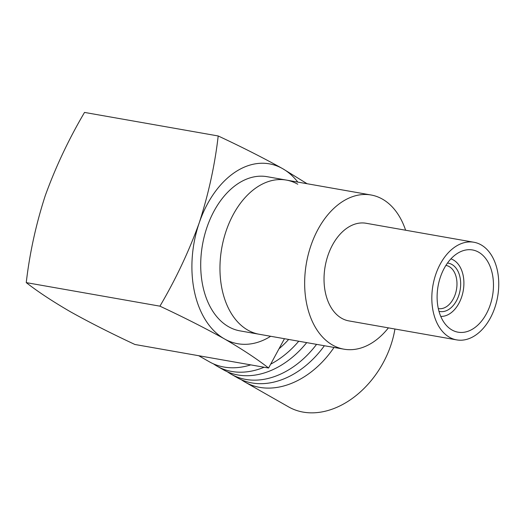 <?xml version="1.0" encoding="UTF-8"?>
<svg xmlns="http://www.w3.org/2000/svg" width="525" height="525" viewBox="0 0 525 525"><rect width="100%" height="100%" fill="white"/><g stroke="black" fill="none" stroke-linecap="round" stroke-linejoin="round"><path stroke-width="0.79" d="M198.68 355.707L209.449 361.837A82.838 60.388 -60.3 0 0 224.004 367.047A82.838 60.388 -60.3 0 0 250.747 364.875M213.445 363.851A82.838 60.388 -60.3 0 0 217.212 366.26L223.42 369.79A82.838 60.388 -60.3 0 0 237.976 374.994A82.838 60.388 -60.3 0 0 306.712 342.622M227.41 371.805A82.838 60.388 -60.3 0 0 231.184 374.207L237.392 377.744A82.838 60.388 -60.3 0 0 251.941 382.948A82.838 60.388 -60.3 0 0 324.371 345.732M279.32 348.528A82.838 60.388 -60.3 0 0 288.658 339.445M217.212 366.26A82.838 60.388 -60.3 0 0 231.761 371.464A82.838 60.388 -60.3 0 0 264.147 367.238M270.782 364.114A82.838 60.388 -60.3 0 0 298.738 341.217M231.184 374.207A82.838 60.388 -60.3 0 0 245.733 379.417A82.838 60.388 -60.3 0 0 316.568 344.361M241.382 379.759A82.838 60.388 -60.3 0 0 245.149 382.161A82.838 60.388 -60.3 0 0 259.704 387.365A82.838 60.388 -60.3 0 0 334.025 347.432M245.149 382.161L288.612 406.901A82.838 60.388 -60.3 0 0 303.161 412.112A82.838 60.388 -60.3 0 0 394.931 329.017M270.657 336.276A91.317 60.493 -80 0 1 224.411 338.881C242.156 349.184 256.882 358.897 268.583 368.018L284.465 338.704M307.105 183.737L282.686 168.683C263.812 158.143 242.32 147.243 218.203 135.968L84.525 112.422C68.69 139.322 55.591 167.094 45.229 195.733C35.949 224.411 29.623 253.378 26.25 282.621C37.879 291.697 52.605 301.409 70.422 311.758C89.178 322.238 110.67 333.145 134.905 344.479L268.583 368.018M26.25 282.621L159.928 306.167C184.045 317.441 205.544 328.348 224.411 338.881A91.317 60.493 -80 0 1 199.224 222.856A91.317 60.493 -80 0 1 282.686 168.683A91.317 60.493 -80 0 1 297.813 182.096M218.203 135.968C214.856 165.067 208.53 194.027 199.224 222.856C188.928 251.357 175.829 279.129 159.928 306.167M447.477 263.071A24.524 16.249 -80 0 1 451.94 264.488A24.524 16.249 -80 0 1 459.342 293.593A24.524 16.249 -80 0 1 438.985 311.305M438.303 308.575A21.919 14.516 100 0 0 438.388 308.588A21.919 14.516 100 0 0 455.949 292.005A21.919 14.516 100 0 0 449.183 266.582A21.919 14.516 100 0 0 445.988 265.42A21.919 14.516 100 0 0 445.909 265.407M440.757 316.404A29.321 19.418 100 0 0 462.827 292.766A29.321 19.418 100 0 0 453.469 260.019A29.321 19.418 100 0 0 450.89 258.884M297.773 184.229A78.271 51.85 100 0 0 286.374 180.082L267.127 176.695A78.271 51.85 100 0 0 204.402 235.909A78.271 51.85 100 0 0 228.572 326.721A78.271 51.85 100 0 0 239.971 330.868L259.219 334.261A78.271 51.85 -80 0 1 247.826 330.113A78.271 51.85 100 0 0 259.219 334.261L343.914 349.178A78.271 51.85 -80 0 1 332.522 345.03A78.271 51.85 -80 0 1 308.346 254.218A78.271 51.85 -80 0 1 371.07 194.998A78.271 51.85 -80 0 1 382.469 199.146A78.271 51.85 -80 0 1 405.608 230.226M286.374 180.082A78.271 51.85 100 0 0 223.65 239.302A78.271 51.85 100 0 0 247.826 330.113A78.271 51.85 -80 0 1 223.65 239.302A78.271 51.85 -80 0 1 286.374 180.082L371.07 194.998M388.415 327.869A78.271 51.85 -80 0 1 343.914 349.178M481.103 244.873A49.573 32.839 -80 0 1 496.414 302.387A49.573 32.839 -80 0 1 456.691 339.892A49.573 32.839 -80 0 1 449.472 337.267A49.573 32.839 -80 0 1 434.162 279.753A49.573 32.839 -80 0 1 473.885 242.248A49.573 32.839 -80 0 1 481.103 244.873M456.691 339.892L348.895 320.906A49.573 32.839 -80 0 1 341.677 318.281A49.573 32.839 -80 0 1 326.366 260.767A49.573 32.839 -80 0 1 366.089 223.263L473.885 242.248M451.966 329.976A41.744 27.654 -80 0 1 439.077 281.538A41.744 27.654 -80 0 1 472.526 249.959A41.744 27.654 -80 0 1 478.61 252.171A41.744 27.654 -80 0 1 491.498 300.602A41.744 27.654 -80 0 1 458.049 332.187A41.744 27.654 -80 0 1 451.966 329.976"/></g></svg>
